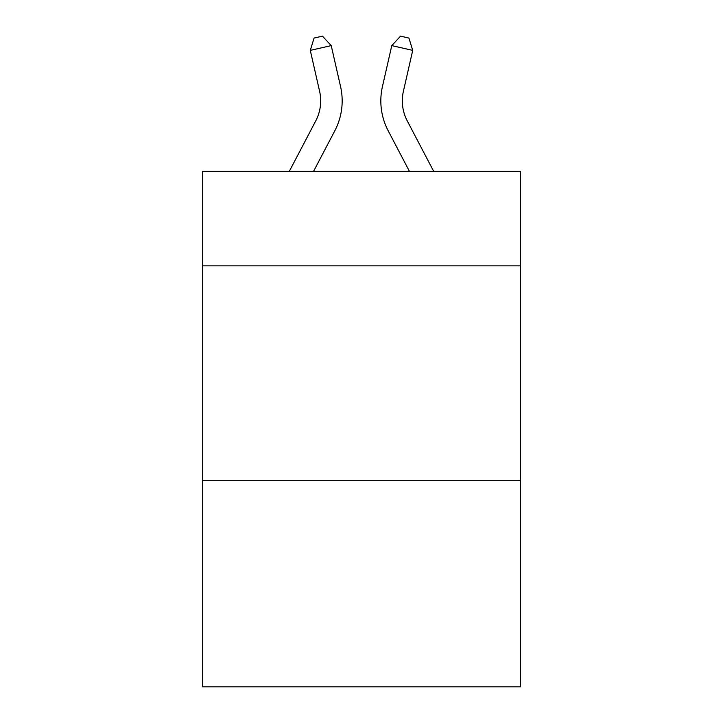 <?xml version="1.0" encoding="UTF-8"?>
<svg xmlns="http://www.w3.org/2000/svg" width="723" height="723" viewBox="0 0 723 723"><rect width="100%" height="100%" fill="white"/><g stroke="black" fill="none" stroke-linecap="round" stroke-linejoin="round"><path stroke-width="1.08" d="M520.452 265.847L520.452 171.333L202.548 171.333L202.548 265.847L520.452 265.847L520.452 686.85L202.548 686.85L202.548 265.847M520.452 480.641L202.548 480.641M289.317 171.333L315.779 120.813A42.964 42.964 -41.5 0 0 319.611 91.333L310.284 50.384L314.08 38.057L322.458 36.15L331.224 45.612L340.56 86.561A64.437 64.437 142.6 0 1 334.812 130.782L313.565 171.333L334.812 130.782M433.683 171.333L407.221 120.813A42.964 42.964 41.5 0 1 403.389 91.333L412.716 50.384L391.776 45.612L382.44 86.561A64.437 64.437 -142.6 0 0 388.188 130.782L409.435 171.333L388.188 130.782M315.779 120.813A42.964 42.964 -37.4 0 0 319.611 91.333A42.964 42.964 -37.4 0 1 315.779 120.813A42.964 42.964 -37.4 0 0 319.611 91.333A42.964 42.964 -37.4 0 1 315.779 120.813A42.964 42.964 -37.4 0 0 319.611 91.333A42.964 42.964 -37.4 0 1 315.779 120.813A42.964 42.964 -37.4 0 0 319.611 91.333A42.964 42.964 -37.4 0 1 315.779 120.813A42.964 42.964 -37.4 0 0 319.611 91.333A42.964 42.964 -37.4 0 1 315.779 120.813A42.964 42.964 -37.4 0 0 319.611 91.333A42.964 42.964 -37.4 0 1 315.779 120.813A42.964 42.964 -37.4 0 0 319.611 91.333A42.964 42.964 -37.4 0 1 315.779 120.813A42.964 42.964 -37.4 0 0 319.611 91.333A42.964 42.964 -37.4 0 1 315.779 120.813A42.964 42.964 -37.4 0 0 319.611 91.333A42.964 42.964 -37.4 0 1 315.779 120.813A42.964 42.964 -37.4 0 0 319.611 91.333A42.964 42.964 -37.4 0 1 315.779 120.813A42.964 42.964 -37.4 0 0 319.611 91.333A42.964 42.964 -37.4 0 1 315.779 120.813A42.964 42.964 -37.4 0 0 319.611 91.333A42.964 42.964 -37.4 0 1 315.779 120.813A42.964 42.964 -37.4 0 0 319.611 91.333A42.964 42.964 -37.4 0 1 315.779 120.813A42.964 42.964 -37.4 0 0 319.611 91.333A42.964 42.964 -37.4 0 1 315.779 120.813A42.964 42.964 -37.4 0 0 319.611 91.333A42.964 42.964 -37.4 0 1 315.779 120.813A42.964 42.964 -37.4 0 0 319.611 91.333A42.964 42.964 -37.4 0 1 315.779 120.813A42.964 42.964 -37.4 0 0 319.611 91.333A42.964 42.964 -37.4 0 1 315.779 120.813A42.964 42.964 -37.4 0 0 319.611 91.333A42.964 42.964 -37.4 0 1 315.779 120.813A42.964 42.964 -37.4 0 0 319.611 91.333A42.964 42.964 -37.4 0 1 315.779 120.813A42.964 42.964 -37.4 0 0 319.611 91.333A42.964 42.964 -37.4 0 1 315.779 120.813A42.964 42.964 -37.4 0 0 319.611 91.333A42.964 42.964 -37.4 0 1 315.779 120.813A42.964 42.964 -37.4 0 0 319.611 91.333A42.964 42.964 -37.4 0 1 315.779 120.813A42.964 42.964 -37.4 0 0 319.611 91.333A42.964 42.964 -37.4 0 1 315.779 120.813A42.964 42.964 -37.4 0 0 319.611 91.333A42.964 42.964 -37.4 0 1 315.779 120.813A42.964 42.964 -37.4 0 0 319.611 91.333A42.964 42.964 -37.4 0 1 315.779 120.813A42.964 42.964 -37.4 0 0 319.611 91.333A42.964 42.964 -37.4 0 1 315.779 120.813A42.964 42.964 -37.4 0 0 319.611 91.333A42.964 42.964 -37.4 0 1 315.779 120.813A42.964 42.964 -37.4 0 0 319.611 91.333A42.964 42.964 -37.4 0 1 315.779 120.813A42.964 42.964 -37.4 0 0 319.611 91.333A42.964 42.964 -37.4 0 1 315.779 120.813A42.964 42.964 -37.4 0 0 319.611 91.333A42.964 42.964 -37.4 0 1 315.779 120.813A42.964 42.964 -37.4 0 0 319.611 91.333A42.964 42.964 -37.4 0 1 315.779 120.813A42.964 42.964 -37.4 0 0 319.611 91.333A42.964 42.964 -37.4 0 1 315.779 120.813A42.964 42.964 -37.4 0 0 319.611 91.333M310.284 50.384L331.224 45.612L340.56 86.561M407.221 120.813A42.964 42.964 37.4 0 1 403.389 91.333A42.964 42.964 37.4 0 0 407.221 120.813A42.964 42.964 37.4 0 1 403.389 91.333A42.964 42.964 37.4 0 0 407.221 120.813A42.964 42.964 37.4 0 1 403.389 91.333A42.964 42.964 37.4 0 0 407.221 120.813A42.964 42.964 37.4 0 1 403.389 91.333A42.964 42.964 37.4 0 0 407.221 120.813A42.964 42.964 37.4 0 1 403.389 91.333A42.964 42.964 37.4 0 0 407.221 120.813A42.964 42.964 37.4 0 1 403.389 91.333A42.964 42.964 37.4 0 0 407.221 120.813A42.964 42.964 37.4 0 1 403.389 91.333A42.964 42.964 37.4 0 0 407.221 120.813A42.964 42.964 37.4 0 1 403.389 91.333A42.964 42.964 37.4 0 0 407.221 120.813A42.964 42.964 37.4 0 1 403.389 91.333A42.964 42.964 37.4 0 0 407.221 120.813A42.964 42.964 37.4 0 1 403.389 91.333A42.964 42.964 37.4 0 0 407.221 120.813A42.964 42.964 37.4 0 1 403.389 91.333A42.964 42.964 37.4 0 0 407.221 120.813A42.964 42.964 37.4 0 1 403.389 91.333A42.964 42.964 37.4 0 0 407.221 120.813A42.964 42.964 37.4 0 1 403.389 91.333A42.964 42.964 37.4 0 0 407.221 120.813A42.964 42.964 37.4 0 1 403.389 91.333A42.964 42.964 37.4 0 0 407.221 120.813A42.964 42.964 37.4 0 1 403.389 91.333A42.964 42.964 37.4 0 0 407.221 120.813A42.964 42.964 37.4 0 1 403.389 91.333A42.964 42.964 37.4 0 0 407.221 120.813A42.964 42.964 37.4 0 1 403.389 91.333A42.964 42.964 37.4 0 0 407.221 120.813A42.964 42.964 37.4 0 1 403.389 91.333A42.964 42.964 37.4 0 0 407.221 120.813A42.964 42.964 37.4 0 1 403.389 91.333A42.964 42.964 37.4 0 0 407.221 120.813A42.964 42.964 37.4 0 1 403.389 91.333A42.964 42.964 37.4 0 0 407.221 120.813A42.964 42.964 37.4 0 1 403.389 91.333A42.964 42.964 37.4 0 0 407.221 120.813A42.964 42.964 37.4 0 1 403.389 91.333A42.964 42.964 37.4 0 0 407.221 120.813A42.964 42.964 37.4 0 1 403.389 91.333A42.964 42.964 37.4 0 0 407.221 120.813A42.964 42.964 37.4 0 1 403.389 91.333A42.964 42.964 37.4 0 0 407.221 120.813A42.964 42.964 37.4 0 1 403.389 91.333A42.964 42.964 37.4 0 0 407.221 120.813A42.964 42.964 37.4 0 1 403.389 91.333A42.964 42.964 37.4 0 0 407.221 120.813A42.964 42.964 37.4 0 1 403.389 91.333A42.964 42.964 37.4 0 0 407.221 120.813A42.964 42.964 37.4 0 1 403.389 91.333A42.964 42.964 37.4 0 0 407.221 120.813A42.964 42.964 37.4 0 1 403.389 91.333A42.964 42.964 37.4 0 0 407.221 120.813A42.964 42.964 37.4 0 1 403.389 91.333A42.964 42.964 37.4 0 0 407.221 120.813A42.964 42.964 37.4 0 1 403.389 91.333A42.964 42.964 37.4 0 0 407.221 120.813A42.964 42.964 37.4 0 1 403.389 91.333A42.964 42.964 37.4 0 0 407.221 120.813A42.964 42.964 37.4 0 1 403.389 91.333M412.716 50.384L408.92 38.057L400.542 36.15L391.776 45.612L382.44 86.561"/></g></svg>
